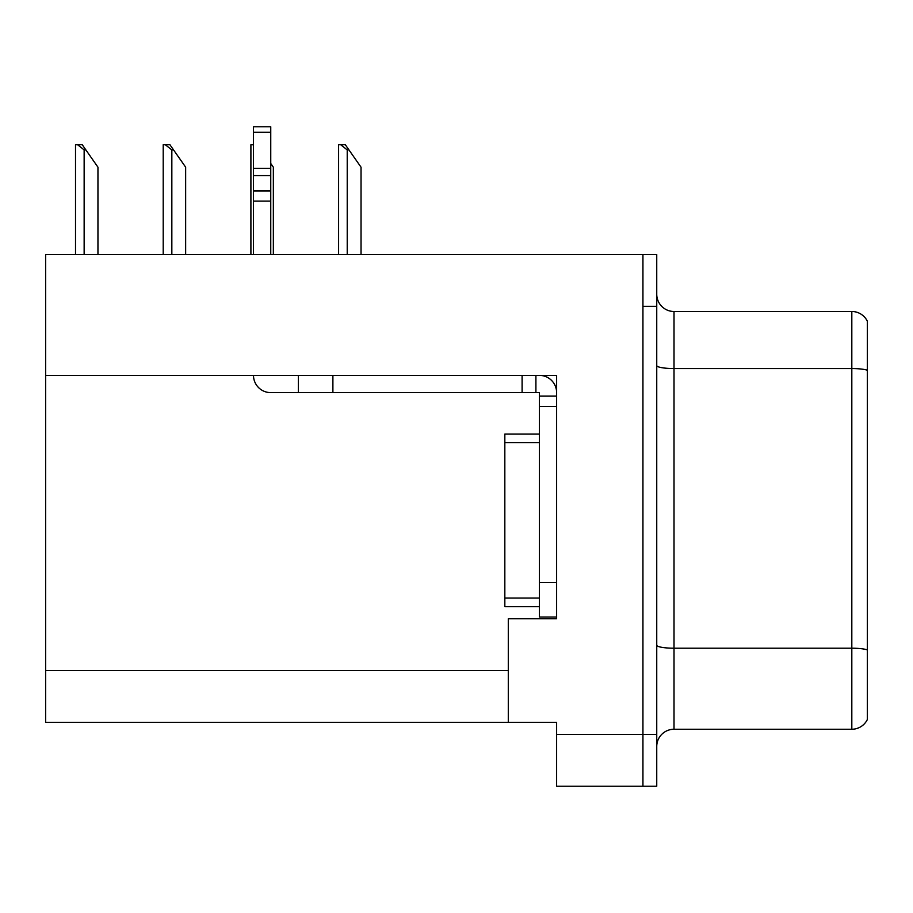 <?xml version="1.0" encoding="UTF-8"?>
<svg xmlns="http://www.w3.org/2000/svg" width="913" height="913" viewBox="0 0 913 913"><rect width="100%" height="100%" fill="white"/><g stroke="black" fill="none" stroke-linecap="round" stroke-linejoin="round"><path stroke-width="1.37" d="M556.622 375.369L556.622 618.763L508.29 618.763L508.29 722.343L556.622 722.343L556.622 786.219L642.935 786.219L642.935 734.429L642.935 786.219L656.744 786.219L656.744 734.429L642.935 734.429L642.935 254.533L45.65 254.533L45.65 375.369L556.622 375.369M45.65 375.369L45.65 722.343L508.29 722.343M656.744 746.514A17.267 17.267 0 0 1 674.011 729.247L851.818 729.247L851.818 311.493L674.011 311.493A17.267 17.267 0 0 1 656.744 294.237A17.267 17.267 0 0 0 674.011 311.493L674.011 729.247M642.935 254.533L656.744 254.533L656.744 306.312L642.935 306.312L642.935 734.429L556.622 734.429M867.35 321.228A17.267 17.267 0 0 0 851.818 311.493A17.267 17.267 0 0 1 867.35 321.228L867.35 719.512A17.267 17.267 0 0 1 851.818 729.247M656.744 306.312L656.744 734.429M867.35 370.952L867.35 649.896A17.267 3.001 180 0 0 851.818 648.207L674.011 648.207A17.267 3.001 0 0 1 656.744 645.206M253.494 375.369A17.267 17.267 0 0 0 270.75 392.624L298.368 392.624L298.368 375.369M539.355 617.04L556.622 617.04L539.355 617.04L539.355 392.624L535.908 392.624L535.908 375.369M556.622 396.082L539.355 396.082M539.355 582.517L556.622 582.517L556.622 406.433L539.355 406.433M539.355 375.369A17.267 17.267 0 0 1 556.622 392.636M298.368 392.624L522.099 392.624L522.099 375.369L332.891 375.369L332.891 392.624M535.908 392.624L522.099 392.624M253.494 254.533L253.494 201.1L270.75 201.1L270.75 254.533M270.75 132.294L253.494 132.294L253.494 126.781L270.75 126.781L270.75 201.1M253.494 201.1L253.494 190.965L270.75 190.965M270.75 175.593L253.494 175.593L253.494 132.294M253.494 175.593L253.494 190.965M270.75 168.323L253.494 168.323M539.355 434.063L504.832 434.063L504.832 606.689L539.355 606.689M85.868 149.915L84.144 149.915L77.616 144.733L82.238 144.733L97.953 167.182L97.953 254.533M75.517 254.533L75.517 144.733L77.616 144.733M348.949 149.915L347.225 149.915L340.697 144.733L345.319 144.733L361.034 167.182L361.034 254.533M338.597 254.533L338.597 144.733L340.697 144.733M273.341 254.533L273.341 167.182L270.75 163.484M250.904 254.533L250.904 144.733L253.004 144.733L253.494 145.646M173.561 149.915L171.838 149.915L165.31 144.733L169.932 144.733L185.647 167.182L185.647 254.533M163.21 254.533L163.21 144.733L165.31 144.733M45.65 670.553L508.29 670.553M867.35 370.244A17.267 3.001 180 0 0 851.818 368.555L674.011 368.555A17.267 3.001 0 0 1 656.744 365.554M504.832 598.049L539.355 598.049M504.832 442.691L539.355 442.691M84.144 254.533L84.144 149.915M347.225 254.533L347.225 149.915M171.838 254.533L171.838 149.915"/></g></svg>
